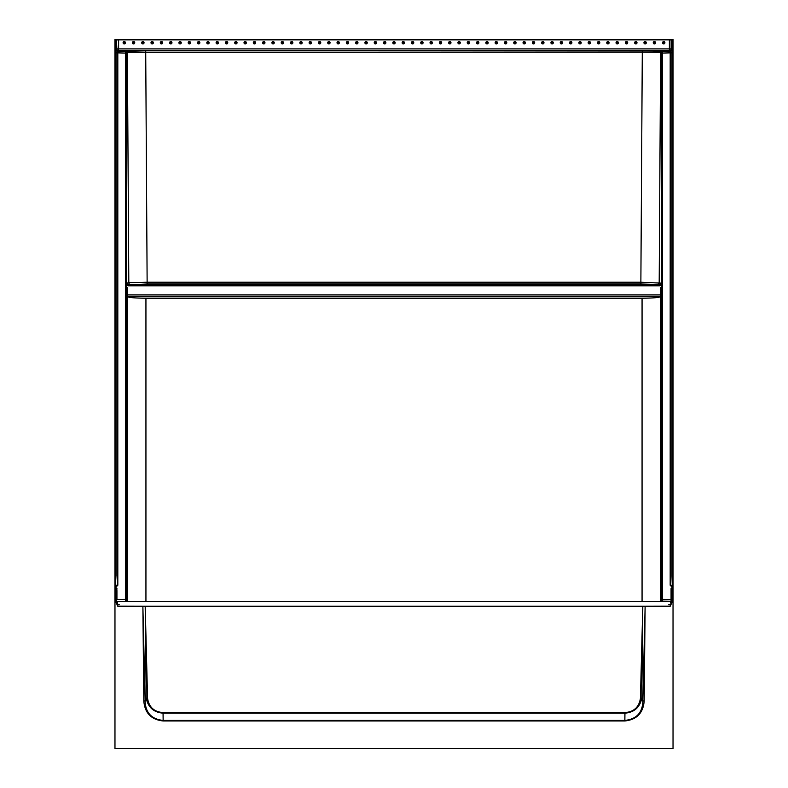 <?xml version="1.0" encoding="UTF-8"?>
<svg xmlns="http://www.w3.org/2000/svg" width="788" height="788" viewBox="0 0 788 788"><rect width="100%" height="100%" fill="white"/><g stroke="black" fill="none" stroke-linecap="round" stroke-linejoin="round"><path stroke-width="1.18" d="M671.209 588.153L671.169 589.562M671.149 590.271L671.061 593.512M116.939 593.512L116.851 590.271M116.831 589.562L116.791 588.153M114.969 272.382L115.048 267.733M127.065 287.462L125.863 286.31M660.935 287.462L662.137 286.31M126.976 601.608L126.976 287.443M661.024 601.608L661.024 287.443M127.065 294.929L660.935 294.929L660.167 296.899C657.783 297.706 651.834 298.15 642.309 298.209L145.691 298.209C136.166 298.15 130.217 297.706 127.833 296.899L127.065 294.929L127.065 287.265L125.853 286.064M116.427 50.314L116.457 49.526A1.743 1.743 -146.3 0 0 117.185 50.944M126.592 599.412L126.592 599.993A1.162 1.162 0 0 1 125.45 601.155L125.479 599.412L126.592 599.412L126.73 52.51L125.617 51.368L145.711 50.846L642.289 50.846L661.762 51.279L662.373 51.368L661.408 53.091L661.27 52.51M126.73 52.51L126.73 283.138L128.808 282.725L127.38 52.441L126.592 52.54L126.592 599.993M126.76 283.473L128.513 284.862L128.513 285.798L126.592 285.01M130.522 284.468A1.743 1.714 -101.2 0 1 128.808 282.725L147.129 282.232L147.129 283.985L128.513 284.862L659.487 284.862L659.487 285.798L661.408 285.01M145.711 50.846L147.129 282.232L640.871 282.232L640.871 283.985L657.478 284.468A1.743 1.714 -78.8 0 0 659.192 282.725L660.62 52.441L661.27 52.54L661.27 283.138L640.871 282.232L642.289 52.097L127.38 52.441A1.162 1.143 -98.4 0 0 126.238 51.279M116.457 49.526L116.87 48.905A1.743 1.743 -146.3 0 0 118.614 50.649L118.318 51.102M126.592 53.091L125.479 53.091L125.479 51.348L117.816 51.082L117.816 585.228L115.649 587.434L115.678 39.41L116.132 44.059L116.132 39.873L118.614 39.42L669.386 39.883L118.614 39.883L116.87 39.942L116.21 40.937L116.141 49.506M660.935 294.929L660.935 287.265L662.147 286.064M661.408 283.138L659.487 284.862L657.478 284.468M116.407 39.479L116.87 48.905L118.614 48.905L118.614 39.42L115.708 39.479M118.614 39.42L672.292 39.479M671.573 50.314L671.543 49.526A1.743 1.743 -33.7 0 1 670.815 50.944M642.289 50.846L642.289 52.097L660.62 52.441A1.162 1.143 -81.6 0 1 661.762 51.279M671.543 49.526L671.13 48.905A1.743 1.743 -33.7 0 1 669.386 50.649L669.682 51.102M673.031 43.793L673.031 573.625L672.322 573.615L672.322 39.41L673.031 39.4L673.031 44.049L673.031 39.4L671.13 39.942L671.13 48.905L669.386 48.905L669.386 50.649L118.614 50.649L118.614 48.905L669.386 48.905L669.386 39.883L671.13 39.942L671.79 40.937L671.859 49.506M116.132 44.049L116.132 42.867L116.132 44.049M115.678 585.691L114.969 585.711L114.969 573.625L115.678 573.615L114.969 573.625L114.969 39.4L114.969 44.049L116.132 44.059L116.132 573.615L115.678 581.061L114.969 581.061L114.969 585.711L114.969 581.761M115.718 587.73L115.777 590.182L114.969 590.182L114.969 585.711M116.851 589.611L116.939 588.528L115.403 587.917M116.939 599.698L116.939 590.537M116.939 601.372L125.45 601.608M115.649 587.434L114.969 587.454L115.422 587.917M116.732 589.651L116.851 590.192M117.776 53.407L117.776 52.244M123.617 51.289L121.776 51.22M126.592 52.51L125.479 51.348A1.162 1.162 0 0 1 126.592 52.51M116.939 599.57L125.479 599.412L125.479 53.091L116.132 52.826M117.816 51.082A1.743 1.743 0 0 1 116.132 49.339M114.969 39.4L115.678 39.41L114.969 39.4M671.869 574.206L671.869 573.625L671.869 574.206M671.869 509.097L671.869 507.915L671.869 509.097M671.869 499.799L671.869 498.617L671.869 499.799M671.869 490.5L671.869 489.318L671.869 490.5M671.869 481.192L671.869 482.374L671.869 481.192M671.869 471.894L671.869 470.712L671.869 471.894M671.869 462.595L671.869 461.413L671.869 462.595M671.869 453.297L671.869 452.115L671.869 453.297M671.869 443.989L671.869 445.171L671.869 443.989M671.869 434.69L671.869 433.508L671.869 434.69M671.869 425.392L671.869 424.21L671.869 425.392M671.869 416.094L671.869 414.912L671.869 416.094M671.869 406.785L671.869 407.967L671.869 406.785M671.869 397.487L671.869 396.305L671.869 397.487M671.869 44.049L671.869 42.867L671.869 44.049M666.53 51.21L670.184 51.082L670.184 585.228L672.351 587.434L671.869 573.625L673.031 573.625L673.031 585.711L671.869 573.615L671.869 39.873M672.322 585.691L673.031 585.711L673.031 581.761M114.969 590.182L114.969 748.6L673.031 748.6L673.031 585.711M672.351 587.434L673.031 587.454L672.597 587.917L671.061 588.528L671.061 599.57L662.521 599.412L662.521 51.348A1.162 1.162 0 0 0 661.408 52.51L662.521 51.348L670.184 51.082A1.743 1.743 0 0 0 671.869 49.339M671.061 601.372L671.061 599.57M671.061 599.698L671.061 601.303L662.55 601.155L671.061 601.303M662.55 601.155L662.521 599.412L661.408 599.412L661.408 599.993A1.162 1.162 0 0 0 662.55 601.155L662.55 601.608M661.408 599.993L661.408 53.091L671.869 52.826M670.224 53.407L670.224 52.244M671.327 602.465L671.701 587.947L671.327 602.396L670.302 606.179L671.908 602.396L671.327 602.396M116.673 602.574L116.634 600.702A0.926 0.926 0 0 0 117.56 601.608L117.599 602.879M116.358 590.182L115.777 590.182L116.092 602.396L117.698 606.179L116.673 602.396L116.299 587.947L116.654 601.786M671.908 602.396L672.282 587.73M670.401 602.879L671.366 600.702M670.342 604.652L670.302 606.179L642.801 606.258L640.437 698.276C639.078 707.112 633.907 711.879 624.943 712.588L163.057 712.588C154.093 711.879 148.922 707.112 147.563 698.276L145.199 606.258L117.698 606.179L117.56 601.608L670.44 601.608M145.13 700.985L142.874 606.258L143.81 700.985L145.13 700.985L146.213 698.306C148.193 707.437 153.808 712.391 163.057 713.17L163.146 720.429C151.503 719.178 145.494 712.697 145.13 700.985M143.81 700.985C144.795 713.032 151.237 719.69 163.146 720.971L624.854 720.971C636.763 719.69 643.205 713.032 644.19 700.985L645.126 606.258L642.87 700.985C642.525 712.687 636.517 719.168 624.854 720.429L624.943 713.17C634.192 712.391 639.807 707.437 641.787 698.306L642.801 606.258L145.199 606.258L146.213 698.306L147.563 698.276M640.437 698.276L641.787 698.306L642.87 700.985L644.19 700.985M116.092 602.396L116.673 602.396M145.938 298.209L145.938 601.608M642.062 298.209L642.062 601.608M127.617 601.608L127.617 296.79M660.383 601.608L660.383 296.79M660.649 296.662L127.351 296.662M659.487 285.798L128.513 285.798M640.871 283.985L147.129 283.985M664.905 42.739A1.182 1.182 0 0 1 663.732 43.921A1.182 1.182 0 0 1 662.55 42.739A1.182 1.182 0 0 1 663.732 41.567A1.182 1.182 0 0 1 664.905 42.739M655.606 42.739A1.182 1.182 0 0 1 654.424 43.921A1.182 1.182 0 0 1 653.252 42.739A1.182 1.182 0 0 1 654.424 41.567A1.182 1.182 0 0 1 655.606 42.739M646.308 42.739A1.182 1.182 0 0 1 645.126 43.921A1.182 1.182 0 0 1 643.944 42.739A1.182 1.182 0 0 1 645.126 41.567A1.182 1.182 0 0 1 646.308 42.739M637.009 42.739A1.182 1.182 0 0 1 635.827 43.921A1.182 1.182 0 0 1 634.645 42.739A1.182 1.182 0 0 1 635.827 41.567A1.182 1.182 0 0 1 637.009 42.739M627.701 42.739A1.182 1.182 0 0 1 626.529 43.921A1.182 1.182 0 0 1 625.347 42.739A1.182 1.182 0 0 1 626.529 41.567A1.182 1.182 0 0 1 627.701 42.739M618.403 42.739A1.182 1.182 0 0 1 617.221 43.921A1.182 1.182 0 0 1 616.039 42.739A1.182 1.182 0 0 1 617.221 41.567A1.182 1.182 0 0 1 618.403 42.739M609.104 42.739A1.182 1.182 0 0 1 607.922 43.921A1.182 1.182 0 0 1 606.74 42.739A1.182 1.182 0 0 1 607.922 41.567A1.182 1.182 0 0 1 609.104 42.739M599.806 42.739A1.182 1.182 0 0 1 598.624 43.921A1.182 1.182 0 0 1 597.442 42.739A1.182 1.182 0 0 1 598.624 41.567A1.182 1.182 0 0 1 599.806 42.739M590.498 42.739A1.182 1.182 0 0 1 589.325 43.921A1.182 1.182 0 0 1 588.144 42.739A1.182 1.182 0 0 1 589.325 41.567A1.182 1.182 0 0 1 590.498 42.739M581.199 42.739A1.182 1.182 0 0 1 580.017 43.921A1.182 1.182 0 0 1 578.835 42.739A1.182 1.182 0 0 1 580.017 41.567A1.182 1.182 0 0 1 581.199 42.739M571.901 42.739A1.182 1.182 0 0 1 570.719 43.921A1.182 1.182 0 0 1 569.537 42.739A1.182 1.182 0 0 1 570.719 41.567A1.182 1.182 0 0 1 571.901 42.739M562.602 42.739A1.182 1.182 0 0 1 561.42 43.921A1.182 1.182 0 0 1 560.238 42.739A1.182 1.182 0 0 1 561.42 41.567A1.182 1.182 0 0 1 562.602 42.739M553.294 42.739A1.182 1.182 0 0 1 552.112 43.921A1.182 1.182 0 0 1 550.94 42.739A1.182 1.182 0 0 1 552.112 41.567A1.182 1.182 0 0 1 553.294 42.739M543.996 42.739A1.182 1.182 0 0 1 542.814 43.921A1.182 1.182 0 0 1 541.632 42.739A1.182 1.182 0 0 1 542.814 41.567A1.182 1.182 0 0 1 543.996 42.739M534.697 42.739A1.182 1.182 0 0 1 533.515 43.921A1.182 1.182 0 0 1 532.333 42.739A1.182 1.182 0 0 1 533.515 41.567A1.182 1.182 0 0 1 534.697 42.739M525.389 42.739A1.182 1.182 0 0 1 524.217 43.921A1.182 1.182 0 0 1 523.035 42.739A1.182 1.182 0 0 1 524.217 41.567A1.182 1.182 0 0 1 525.389 42.739M516.091 42.739A1.182 1.182 0 0 1 514.909 43.921A1.182 1.182 0 0 1 513.737 42.739A1.182 1.182 0 0 1 514.909 41.567A1.182 1.182 0 0 1 516.091 42.739M506.792 42.739A1.182 1.182 0 0 1 505.61 43.921A1.182 1.182 0 0 1 504.428 42.739A1.182 1.182 0 0 1 505.61 41.567A1.182 1.182 0 0 1 506.792 42.739M497.494 42.739A1.182 1.182 0 0 1 496.312 43.921A1.182 1.182 0 0 1 495.13 42.739A1.182 1.182 0 0 1 496.312 41.567A1.182 1.182 0 0 1 497.494 42.739M488.186 42.739A1.182 1.182 0 0 1 487.014 43.921A1.182 1.182 0 0 1 485.832 42.739A1.182 1.182 0 0 1 487.014 41.567A1.182 1.182 0 0 1 488.186 42.739M478.887 42.739A1.182 1.182 0 0 1 477.705 43.921A1.182 1.182 0 0 1 476.533 42.739A1.182 1.182 0 0 1 477.705 41.567A1.182 1.182 0 0 1 478.887 42.739M469.589 42.739A1.182 1.182 0 0 1 468.407 43.921A1.182 1.182 0 0 1 467.225 42.739A1.182 1.182 0 0 1 468.407 41.567A1.182 1.182 0 0 1 469.589 42.739M460.291 42.739A1.182 1.182 0 0 1 459.108 43.921A1.182 1.182 0 0 1 457.926 42.739A1.182 1.182 0 0 1 459.108 41.567A1.182 1.182 0 0 1 460.291 42.739M450.982 42.739A1.182 1.182 0 0 1 449.81 43.921A1.182 1.182 0 0 1 448.628 42.739A1.182 1.182 0 0 1 449.81 41.567A1.182 1.182 0 0 1 450.982 42.739M441.684 42.739A1.182 1.182 0 0 1 440.502 43.921A1.182 1.182 0 0 1 439.32 42.739A1.182 1.182 0 0 1 440.502 41.567A1.182 1.182 0 0 1 441.684 42.739M376.575 42.739A1.182 1.182 0 0 1 375.393 43.921A1.182 1.182 0 0 1 374.221 42.739A1.182 1.182 0 0 1 375.393 41.567A1.182 1.182 0 0 1 376.575 42.739M367.277 42.739A1.182 1.182 0 0 1 366.095 43.921A1.182 1.182 0 0 1 364.913 42.739A1.182 1.182 0 0 1 366.095 41.567A1.182 1.182 0 0 1 367.277 42.739M357.979 42.739A1.182 1.182 0 0 1 356.797 43.921A1.182 1.182 0 0 1 355.615 42.739A1.182 1.182 0 0 1 356.797 41.567A1.182 1.182 0 0 1 357.979 42.739M348.68 42.739A1.182 1.182 0 0 1 347.498 43.921A1.182 1.182 0 0 1 346.316 42.739A1.182 1.182 0 0 1 347.498 41.567A1.182 1.182 0 0 1 348.68 42.739M339.372 42.739A1.182 1.182 0 0 1 338.19 43.921A1.182 1.182 0 0 1 337.018 42.739A1.182 1.182 0 0 1 338.19 41.567A1.182 1.182 0 0 1 339.372 42.739M330.074 42.739A1.182 1.182 0 0 1 328.891 43.921A1.182 1.182 0 0 1 327.709 42.739A1.182 1.182 0 0 1 328.891 41.567A1.182 1.182 0 0 1 330.074 42.739M320.775 42.739A1.182 1.182 0 0 1 319.593 43.921A1.182 1.182 0 0 1 318.411 42.739A1.182 1.182 0 0 1 319.593 41.567A1.182 1.182 0 0 1 320.775 42.739M311.467 42.739A1.182 1.182 0 0 1 310.295 43.921A1.182 1.182 0 0 1 309.113 42.739A1.182 1.182 0 0 1 310.295 41.567A1.182 1.182 0 0 1 311.467 42.739M302.168 42.739A1.182 1.182 0 0 1 300.986 43.921A1.182 1.182 0 0 1 299.814 42.739A1.182 1.182 0 0 1 300.986 41.567A1.182 1.182 0 0 1 302.168 42.739M292.87 42.739A1.182 1.182 0 0 1 291.688 43.921A1.182 1.182 0 0 1 290.506 42.739A1.182 1.182 0 0 1 291.688 41.567A1.182 1.182 0 0 1 292.87 42.739M283.572 42.739A1.182 1.182 0 0 1 282.39 43.921A1.182 1.182 0 0 1 281.208 42.739A1.182 1.182 0 0 1 282.39 41.567A1.182 1.182 0 0 1 283.572 42.739M274.263 42.739A1.182 1.182 0 0 1 273.091 43.921A1.182 1.182 0 0 1 271.909 42.739A1.182 1.182 0 0 1 273.091 41.567A1.182 1.182 0 0 1 274.263 42.739M264.965 42.739A1.182 1.182 0 0 1 263.783 43.921A1.182 1.182 0 0 1 262.611 42.739A1.182 1.182 0 0 1 263.783 41.567A1.182 1.182 0 0 1 264.965 42.739M255.667 42.739A1.182 1.182 0 0 1 254.485 43.921A1.182 1.182 0 0 1 253.303 42.739A1.182 1.182 0 0 1 254.485 41.567A1.182 1.182 0 0 1 255.667 42.739M246.368 42.739A1.182 1.182 0 0 1 245.186 43.921A1.182 1.182 0 0 1 244.004 42.739A1.182 1.182 0 0 1 245.186 41.567A1.182 1.182 0 0 1 246.368 42.739M237.06 42.739A1.182 1.182 0 0 1 235.888 43.921A1.182 1.182 0 0 1 234.706 42.739A1.182 1.182 0 0 1 235.888 41.567A1.182 1.182 0 0 1 237.06 42.739M432.385 42.739A1.182 1.182 0 0 1 431.203 43.921A1.182 1.182 0 0 1 430.021 42.739A1.182 1.182 0 0 1 431.203 41.567A1.182 1.182 0 0 1 432.385 42.739M423.087 42.739A1.182 1.182 0 0 1 421.905 43.921A1.182 1.182 0 0 1 420.723 42.739A1.182 1.182 0 0 1 421.905 41.567A1.182 1.182 0 0 1 423.087 42.739M413.779 42.739A1.182 1.182 0 0 1 412.607 43.921A1.182 1.182 0 0 1 411.425 42.739A1.182 1.182 0 0 1 412.607 41.567A1.182 1.182 0 0 1 413.779 42.739M404.48 42.739A1.182 1.182 0 0 1 403.298 43.921A1.182 1.182 0 0 1 402.116 42.739A1.182 1.182 0 0 1 403.298 41.567A1.182 1.182 0 0 1 404.48 42.739M125.45 42.739A1.182 1.182 0 0 1 124.268 43.921A1.182 1.182 0 0 1 123.095 42.739A1.182 1.182 0 0 1 124.268 41.567A1.182 1.182 0 0 1 125.45 42.739M134.748 42.739A1.182 1.182 0 0 1 133.576 43.921A1.182 1.182 0 0 1 132.394 42.739A1.182 1.182 0 0 1 133.576 41.567A1.182 1.182 0 0 1 134.748 42.739M144.056 42.739A1.182 1.182 0 0 1 142.874 43.921A1.182 1.182 0 0 1 141.692 42.739A1.182 1.182 0 0 1 142.874 41.567A1.182 1.182 0 0 1 144.056 42.739M153.355 42.739A1.182 1.182 0 0 1 152.173 43.921A1.182 1.182 0 0 1 150.991 42.739A1.182 1.182 0 0 1 152.173 41.567A1.182 1.182 0 0 1 153.355 42.739M162.653 42.739A1.182 1.182 0 0 1 161.471 43.921A1.182 1.182 0 0 1 160.299 42.739A1.182 1.182 0 0 1 161.471 41.567A1.182 1.182 0 0 1 162.653 42.739M171.961 42.739A1.182 1.182 0 0 1 170.779 43.921A1.182 1.182 0 0 1 169.597 42.739A1.182 1.182 0 0 1 170.779 41.567A1.182 1.182 0 0 1 171.961 42.739M181.26 42.739A1.182 1.182 0 0 1 180.078 43.921A1.182 1.182 0 0 1 178.896 42.739A1.182 1.182 0 0 1 180.078 41.567A1.182 1.182 0 0 1 181.26 42.739M190.558 42.739A1.182 1.182 0 0 1 189.376 43.921A1.182 1.182 0 0 1 188.194 42.739A1.182 1.182 0 0 1 189.376 41.567A1.182 1.182 0 0 1 190.558 42.739M199.857 42.739A1.182 1.182 0 0 1 198.674 43.921A1.182 1.182 0 0 1 197.502 42.739A1.182 1.182 0 0 1 198.674 41.567A1.182 1.182 0 0 1 199.857 42.739M209.165 42.739A1.182 1.182 0 0 1 207.983 43.921A1.182 1.182 0 0 1 206.801 42.739A1.182 1.182 0 0 1 207.983 41.567A1.182 1.182 0 0 1 209.165 42.739M218.463 42.739A1.182 1.182 0 0 1 217.281 43.921A1.182 1.182 0 0 1 216.099 42.739A1.182 1.182 0 0 1 217.281 41.567A1.182 1.182 0 0 1 218.463 42.739M227.762 42.739A1.182 1.182 0 0 1 226.58 43.921A1.182 1.182 0 0 1 225.398 42.739A1.182 1.182 0 0 1 226.58 41.567A1.182 1.182 0 0 1 227.762 42.739M385.884 42.739A1.182 1.182 0 0 1 384.702 43.921A1.182 1.182 0 0 1 383.52 42.739A1.182 1.182 0 0 1 384.702 41.567A1.182 1.182 0 0 1 385.884 42.739M395.182 42.739A1.182 1.182 0 0 1 394 43.921A1.182 1.182 0 0 1 392.818 42.739A1.182 1.182 0 0 1 394 41.567A1.182 1.182 0 0 1 395.182 42.739M664.382 42.739A0.65 0.65 0 0 0 663.732 42.089A0.65 0.65 0 0 0 663.072 42.739A0.65 0.65 0 0 0 663.732 43.399A0.65 0.65 0 0 0 664.382 42.739M655.084 42.739A0.65 0.65 0 0 0 654.424 42.089A0.65 0.65 0 0 0 653.774 42.739A0.65 0.65 0 0 0 654.424 43.399A0.65 0.65 0 0 0 655.084 42.739M645.776 42.739A0.65 0.65 0 0 0 645.126 42.089A0.65 0.65 0 0 0 644.476 42.739A0.65 0.65 0 0 0 645.126 43.399A0.65 0.65 0 0 0 645.776 42.739M636.477 42.739A0.65 0.65 0 0 0 635.827 42.089A0.65 0.65 0 0 0 635.167 42.739A0.65 0.65 0 0 0 635.827 43.399A0.65 0.65 0 0 0 636.477 42.739M627.179 42.739A0.65 0.65 0 0 0 626.529 42.089A0.65 0.65 0 0 0 625.869 42.739A0.65 0.65 0 0 0 626.529 43.399A0.65 0.65 0 0 0 627.179 42.739M617.881 42.739A0.65 0.65 0 0 0 617.221 42.089A0.65 0.65 0 0 0 616.571 42.739A0.65 0.65 0 0 0 617.221 43.399A0.65 0.65 0 0 0 617.881 42.739M608.572 42.739A0.65 0.65 0 0 0 607.922 42.089A0.65 0.65 0 0 0 607.272 42.739A0.65 0.65 0 0 0 607.922 43.399A0.65 0.65 0 0 0 608.572 42.739M599.274 42.739A0.65 0.65 0 0 0 598.624 42.089A0.65 0.65 0 0 0 597.964 42.739A0.65 0.65 0 0 0 598.624 43.399A0.65 0.65 0 0 0 599.274 42.739M589.976 42.739A0.65 0.65 0 0 0 589.325 42.089A0.65 0.65 0 0 0 588.666 42.739A0.65 0.65 0 0 0 589.325 43.399A0.65 0.65 0 0 0 589.976 42.739M580.677 42.739A0.65 0.65 0 0 0 580.017 42.089A0.65 0.65 0 0 0 579.367 42.739A0.65 0.65 0 0 0 580.017 43.399A0.65 0.65 0 0 0 580.677 42.739M571.369 42.739A0.65 0.65 0 0 0 570.719 42.089A0.65 0.65 0 0 0 570.069 42.739A0.65 0.65 0 0 0 570.719 43.399A0.65 0.65 0 0 0 571.369 42.739M562.071 42.739A0.65 0.65 0 0 0 561.42 42.089A0.65 0.65 0 0 0 560.76 42.739A0.65 0.65 0 0 0 561.42 43.399A0.65 0.65 0 0 0 562.071 42.739M552.772 42.739A0.65 0.65 0 0 0 552.112 42.089A0.65 0.65 0 0 0 551.462 42.739A0.65 0.65 0 0 0 552.112 43.399A0.65 0.65 0 0 0 552.772 42.739M543.474 42.739A0.65 0.65 0 0 0 542.814 42.089A0.65 0.65 0 0 0 542.164 42.739A0.65 0.65 0 0 0 542.814 43.399A0.65 0.65 0 0 0 543.474 42.739M534.165 42.739A0.65 0.65 0 0 0 533.515 42.089A0.65 0.65 0 0 0 532.865 42.739A0.65 0.65 0 0 0 533.515 43.399A0.65 0.65 0 0 0 534.165 42.739M524.867 42.739A0.65 0.65 0 0 0 524.217 42.089A0.65 0.65 0 0 0 523.557 42.739A0.65 0.65 0 0 0 524.217 43.399A0.65 0.65 0 0 0 524.867 42.739M515.569 42.739A0.65 0.65 0 0 0 514.909 42.089A0.65 0.65 0 0 0 514.259 42.739A0.65 0.65 0 0 0 514.909 43.399A0.65 0.65 0 0 0 515.569 42.739M506.27 42.739A0.65 0.65 0 0 0 505.61 42.089A0.65 0.65 0 0 0 504.96 42.739A0.65 0.65 0 0 0 505.61 43.399A0.65 0.65 0 0 0 506.27 42.739M496.962 42.739A0.65 0.65 0 0 0 496.312 42.089A0.65 0.65 0 0 0 495.652 42.739A0.65 0.65 0 0 0 496.312 43.399A0.65 0.65 0 0 0 496.962 42.739M487.664 42.739A0.65 0.65 0 0 0 487.014 42.089A0.65 0.65 0 0 0 486.354 42.739A0.65 0.65 0 0 0 487.014 43.399A0.65 0.65 0 0 0 487.664 42.739M478.365 42.739A0.65 0.65 0 0 0 477.705 42.089A0.65 0.65 0 0 0 477.055 42.739A0.65 0.65 0 0 0 477.705 43.399A0.65 0.65 0 0 0 478.365 42.739M469.057 42.739A0.65 0.65 0 0 0 468.407 42.089A0.65 0.65 0 0 0 467.757 42.739A0.65 0.65 0 0 0 468.407 43.399A0.65 0.65 0 0 0 469.057 42.739M459.759 42.739A0.65 0.65 0 0 0 459.108 42.089A0.65 0.65 0 0 0 458.449 42.739A0.65 0.65 0 0 0 459.108 43.399A0.65 0.65 0 0 0 459.759 42.739M450.46 42.739A0.65 0.65 0 0 0 449.81 42.089A0.65 0.65 0 0 0 449.15 42.739A0.65 0.65 0 0 0 449.81 43.399A0.65 0.65 0 0 0 450.46 42.739M441.162 42.739A0.65 0.65 0 0 0 440.502 42.089A0.65 0.65 0 0 0 439.852 42.739A0.65 0.65 0 0 0 440.502 43.399A0.65 0.65 0 0 0 441.162 42.739M376.053 42.739A0.65 0.65 0 0 0 375.393 42.089A0.65 0.65 0 0 0 374.743 42.739A0.65 0.65 0 0 0 375.393 43.399A0.65 0.65 0 0 0 376.053 42.739M366.755 42.739A0.65 0.65 0 0 0 366.095 42.089A0.65 0.65 0 0 0 365.445 42.739A0.65 0.65 0 0 0 366.095 43.399A0.65 0.65 0 0 0 366.755 42.739M357.447 42.739A0.65 0.65 0 0 0 356.797 42.089A0.65 0.65 0 0 0 356.146 42.739A0.65 0.65 0 0 0 356.797 43.399A0.65 0.65 0 0 0 357.447 42.739M348.148 42.739A0.65 0.65 0 0 0 347.498 42.089A0.65 0.65 0 0 0 346.838 42.739A0.65 0.65 0 0 0 347.498 43.399A0.65 0.65 0 0 0 348.148 42.739M338.85 42.739A0.65 0.65 0 0 0 338.19 42.089A0.65 0.65 0 0 0 337.54 42.739A0.65 0.65 0 0 0 338.19 43.399A0.65 0.65 0 0 0 338.85 42.739M329.551 42.739A0.65 0.65 0 0 0 328.891 42.089A0.65 0.65 0 0 0 328.241 42.739A0.65 0.65 0 0 0 328.891 43.399A0.65 0.65 0 0 0 329.551 42.739M320.243 42.739A0.65 0.65 0 0 0 319.593 42.089A0.65 0.65 0 0 0 318.943 42.739A0.65 0.65 0 0 0 319.593 43.399A0.65 0.65 0 0 0 320.243 42.739M310.945 42.739A0.65 0.65 0 0 0 310.295 42.089A0.65 0.65 0 0 0 309.635 42.739A0.65 0.65 0 0 0 310.295 43.399A0.65 0.65 0 0 0 310.945 42.739M301.646 42.739A0.65 0.65 0 0 0 300.986 42.089A0.65 0.65 0 0 0 300.336 42.739A0.65 0.65 0 0 0 300.986 43.399A0.65 0.65 0 0 0 301.646 42.739M292.348 42.739A0.65 0.65 0 0 0 291.688 42.089A0.65 0.65 0 0 0 291.038 42.739A0.65 0.65 0 0 0 291.688 43.399A0.65 0.65 0 0 0 292.348 42.739M283.04 42.739A0.65 0.65 0 0 0 282.39 42.089A0.65 0.65 0 0 0 281.73 42.739A0.65 0.65 0 0 0 282.39 43.399A0.65 0.65 0 0 0 283.04 42.739M273.741 42.739A0.65 0.65 0 0 0 273.091 42.089A0.65 0.65 0 0 0 272.431 42.739A0.65 0.65 0 0 0 273.091 43.399A0.65 0.65 0 0 0 273.741 42.739M264.443 42.739A0.65 0.65 0 0 0 263.783 42.089A0.65 0.65 0 0 0 263.133 42.739A0.65 0.65 0 0 0 263.783 43.399A0.65 0.65 0 0 0 264.443 42.739M255.135 42.739A0.65 0.65 0 0 0 254.485 42.089A0.65 0.65 0 0 0 253.834 42.739A0.65 0.65 0 0 0 254.485 43.399A0.65 0.65 0 0 0 255.135 42.739M245.836 42.739A0.65 0.65 0 0 0 245.186 42.089A0.65 0.65 0 0 0 244.526 42.739A0.65 0.65 0 0 0 245.186 43.399A0.65 0.65 0 0 0 245.836 42.739M236.538 42.739A0.65 0.65 0 0 0 235.888 42.089A0.65 0.65 0 0 0 235.228 42.739A0.65 0.65 0 0 0 235.888 43.399A0.65 0.65 0 0 0 236.538 42.739M431.854 42.739A0.65 0.65 0 0 0 431.203 42.089A0.65 0.65 0 0 0 430.553 42.739A0.65 0.65 0 0 0 431.203 43.399A0.65 0.65 0 0 0 431.854 42.739M422.555 42.739A0.65 0.65 0 0 0 421.905 42.089A0.65 0.65 0 0 0 421.245 42.739A0.65 0.65 0 0 0 421.905 43.399A0.65 0.65 0 0 0 422.555 42.739M413.257 42.739A0.65 0.65 0 0 0 412.607 42.089A0.65 0.65 0 0 0 411.947 42.739A0.65 0.65 0 0 0 412.607 43.399A0.65 0.65 0 0 0 413.257 42.739M403.958 42.739A0.65 0.65 0 0 0 403.298 42.089A0.65 0.65 0 0 0 402.648 42.739A0.65 0.65 0 0 0 403.298 43.399A0.65 0.65 0 0 0 403.958 42.739M124.928 42.739A0.65 0.65 0 0 0 124.268 42.089A0.65 0.65 0 0 0 123.617 42.739A0.65 0.65 0 0 0 124.268 43.399A0.65 0.65 0 0 0 124.928 42.739M134.226 42.739A0.65 0.65 0 0 0 133.576 42.089A0.65 0.65 0 0 0 132.916 42.739A0.65 0.65 0 0 0 133.576 43.399A0.65 0.65 0 0 0 134.226 42.739M143.524 42.739A0.65 0.65 0 0 0 142.874 42.089A0.65 0.65 0 0 0 142.224 42.739A0.65 0.65 0 0 0 142.874 43.399A0.65 0.65 0 0 0 143.524 42.739M152.833 42.739A0.65 0.65 0 0 0 152.173 42.089A0.65 0.65 0 0 0 151.523 42.739A0.65 0.65 0 0 0 152.173 43.399A0.65 0.65 0 0 0 152.833 42.739M162.131 42.739A0.65 0.65 0 0 0 161.471 42.089A0.65 0.65 0 0 0 160.821 42.739A0.65 0.65 0 0 0 161.471 43.399A0.65 0.65 0 0 0 162.131 42.739M171.429 42.739A0.65 0.65 0 0 0 170.779 42.089A0.65 0.65 0 0 0 170.119 42.739A0.65 0.65 0 0 0 170.779 43.399A0.65 0.65 0 0 0 171.429 42.739M180.728 42.739A0.65 0.65 0 0 0 180.078 42.089A0.65 0.65 0 0 0 179.428 42.739A0.65 0.65 0 0 0 180.078 43.399A0.65 0.65 0 0 0 180.728 42.739M190.036 42.739A0.65 0.65 0 0 0 189.376 42.089A0.65 0.65 0 0 0 188.726 42.739A0.65 0.65 0 0 0 189.376 43.399A0.65 0.65 0 0 0 190.036 42.739M199.334 42.739A0.65 0.65 0 0 0 198.674 42.089A0.65 0.65 0 0 0 198.024 42.739A0.65 0.65 0 0 0 198.674 43.399A0.65 0.65 0 0 0 199.334 42.739M208.633 42.739A0.65 0.65 0 0 0 207.983 42.089A0.65 0.65 0 0 0 207.323 42.739A0.65 0.65 0 0 0 207.983 43.399A0.65 0.65 0 0 0 208.633 42.739M217.931 42.739A0.65 0.65 0 0 0 217.281 42.089A0.65 0.65 0 0 0 216.631 42.739A0.65 0.65 0 0 0 217.281 43.399A0.65 0.65 0 0 0 217.931 42.739M227.239 42.739A0.65 0.65 0 0 0 226.58 42.089A0.65 0.65 0 0 0 225.929 42.739A0.65 0.65 0 0 0 226.58 43.399A0.65 0.65 0 0 0 227.239 42.739M385.352 42.739A0.65 0.65 0 0 0 384.702 42.089A0.65 0.65 0 0 0 384.042 42.739A0.65 0.65 0 0 0 384.702 43.399A0.65 0.65 0 0 0 385.352 42.739M394.65 42.739A0.65 0.65 0 0 0 394 42.089A0.65 0.65 0 0 0 393.35 42.739A0.65 0.65 0 0 0 394 43.399A0.65 0.65 0 0 0 394.65 42.739M671.593 39.479L669.386 39.42M393.468 42.739A0.532 0.532 0 0 1 394 42.207A0.532 0.532 0 0 1 394.532 42.739A0.532 0.532 0 0 1 394 43.271A0.532 0.532 0 0 1 393.468 42.739M385.233 42.739A0.532 0.532 0 0 1 384.702 43.271A0.532 0.532 0 0 1 384.17 42.739A0.532 0.532 0 0 1 384.702 42.207A0.532 0.532 0 0 1 385.233 42.739M227.111 42.739A0.532 0.532 0 0 1 226.58 43.271A0.532 0.532 0 0 1 226.048 42.739A0.532 0.532 0 0 1 226.58 42.207A0.532 0.532 0 0 1 227.111 42.739M217.813 42.739A0.532 0.532 0 0 1 217.281 43.271A0.532 0.532 0 0 1 216.749 42.739A0.532 0.532 0 0 1 217.281 42.207A0.532 0.532 0 0 1 217.813 42.739M208.515 42.739A0.532 0.532 0 0 1 207.983 43.271A0.532 0.532 0 0 1 207.451 42.739A0.532 0.532 0 0 1 207.983 42.207A0.532 0.532 0 0 1 208.515 42.739M199.206 42.739A0.532 0.532 0 0 1 198.674 43.271A0.532 0.532 0 0 1 198.143 42.739A0.532 0.532 0 0 1 198.674 42.207A0.532 0.532 0 0 1 199.206 42.739M189.908 42.739A0.532 0.532 0 0 1 189.376 43.271A0.532 0.532 0 0 1 188.844 42.739A0.532 0.532 0 0 1 189.376 42.207A0.532 0.532 0 0 1 189.908 42.739M180.61 42.739A0.532 0.532 0 0 1 180.078 43.271A0.532 0.532 0 0 1 179.546 42.739A0.532 0.532 0 0 1 180.078 42.207A0.532 0.532 0 0 1 180.61 42.739M171.311 42.739A0.532 0.532 0 0 1 170.779 43.271A0.532 0.532 0 0 1 170.247 42.739A0.532 0.532 0 0 1 170.779 42.207A0.532 0.532 0 0 1 171.311 42.739M162.003 42.739A0.532 0.532 0 0 1 161.471 43.271A0.532 0.532 0 0 1 160.939 42.739A0.532 0.532 0 0 1 161.471 42.207A0.532 0.532 0 0 1 162.003 42.739M152.705 42.739A0.532 0.532 0 0 1 152.173 43.271A0.532 0.532 0 0 1 151.641 42.739A0.532 0.532 0 0 1 152.173 42.207A0.532 0.532 0 0 1 152.705 42.739M143.406 42.739A0.532 0.532 0 0 1 142.874 43.271A0.532 0.532 0 0 1 142.342 42.739A0.532 0.532 0 0 1 142.874 42.207A0.532 0.532 0 0 1 143.406 42.739M134.108 42.739A0.532 0.532 0 0 1 133.576 43.271A0.532 0.532 0 0 1 133.044 42.739A0.532 0.532 0 0 1 133.576 42.207A0.532 0.532 0 0 1 134.108 42.739M124.799 42.739A0.532 0.532 0 0 1 124.268 43.271A0.532 0.532 0 0 1 123.736 42.739A0.532 0.532 0 0 1 124.268 42.207A0.532 0.532 0 0 1 124.799 42.739M403.83 42.739A0.532 0.532 0 0 1 403.298 43.271A0.532 0.532 0 0 1 402.766 42.739A0.532 0.532 0 0 1 403.298 42.207A0.532 0.532 0 0 1 403.83 42.739M413.139 42.739A0.532 0.532 0 0 1 412.607 43.271A0.532 0.532 0 0 1 412.075 42.739A0.532 0.532 0 0 1 412.607 42.207A0.532 0.532 0 0 1 413.139 42.739M422.437 42.739A0.532 0.532 0 0 1 421.905 43.271A0.532 0.532 0 0 1 421.373 42.739A0.532 0.532 0 0 1 421.905 42.207A0.532 0.532 0 0 1 422.437 42.739M431.735 42.739A0.532 0.532 0 0 1 431.203 43.271A0.532 0.532 0 0 1 430.672 42.739A0.532 0.532 0 0 1 431.203 42.207A0.532 0.532 0 0 1 431.735 42.739M236.42 42.739A0.532 0.532 0 0 1 235.888 43.271A0.532 0.532 0 0 1 235.356 42.739A0.532 0.532 0 0 1 235.888 42.207A0.532 0.532 0 0 1 236.42 42.739M245.718 42.739A0.532 0.532 0 0 1 245.186 43.271A0.532 0.532 0 0 1 244.654 42.739A0.532 0.532 0 0 1 245.186 42.207A0.532 0.532 0 0 1 245.718 42.739M255.016 42.739A0.532 0.532 0 0 1 254.485 43.271A0.532 0.532 0 0 1 253.953 42.739A0.532 0.532 0 0 1 254.485 42.207A0.532 0.532 0 0 1 255.016 42.739M264.315 42.739A0.532 0.532 0 0 1 263.783 43.271A0.532 0.532 0 0 1 263.251 42.739A0.532 0.532 0 0 1 263.783 42.207A0.532 0.532 0 0 1 264.315 42.739M273.623 42.739A0.532 0.532 0 0 1 273.091 43.271A0.532 0.532 0 0 1 272.559 42.739A0.532 0.532 0 0 1 273.091 42.207A0.532 0.532 0 0 1 273.623 42.739M282.922 42.739A0.532 0.532 0 0 1 282.39 43.271A0.532 0.532 0 0 1 281.858 42.739A0.532 0.532 0 0 1 282.39 42.207A0.532 0.532 0 0 1 282.922 42.739M292.22 42.739A0.532 0.532 0 0 1 291.688 43.271A0.532 0.532 0 0 1 291.156 42.739A0.532 0.532 0 0 1 291.688 42.207A0.532 0.532 0 0 1 292.22 42.739M301.518 42.739A0.532 0.532 0 0 1 300.986 43.271A0.532 0.532 0 0 1 300.455 42.739A0.532 0.532 0 0 1 300.986 42.207A0.532 0.532 0 0 1 301.518 42.739M310.827 42.739A0.532 0.532 0 0 1 310.295 43.271A0.532 0.532 0 0 1 309.763 42.739A0.532 0.532 0 0 1 310.295 42.207A0.532 0.532 0 0 1 310.827 42.739M320.125 42.739A0.532 0.532 0 0 1 319.593 43.271A0.532 0.532 0 0 1 319.061 42.739A0.532 0.532 0 0 1 319.593 42.207A0.532 0.532 0 0 1 320.125 42.739M329.423 42.739A0.532 0.532 0 0 1 328.891 43.271A0.532 0.532 0 0 1 328.36 42.739A0.532 0.532 0 0 1 328.891 42.207A0.532 0.532 0 0 1 329.423 42.739M338.722 42.739A0.532 0.532 0 0 1 338.19 43.271A0.532 0.532 0 0 1 337.658 42.739A0.532 0.532 0 0 1 338.19 42.207A0.532 0.532 0 0 1 338.722 42.739M348.03 42.739A0.532 0.532 0 0 1 347.498 43.271A0.532 0.532 0 0 1 346.966 42.739A0.532 0.532 0 0 1 347.498 42.207A0.532 0.532 0 0 1 348.03 42.739M357.328 42.739A0.532 0.532 0 0 1 356.797 43.271A0.532 0.532 0 0 1 356.265 42.739A0.532 0.532 0 0 1 356.797 42.207A0.532 0.532 0 0 1 357.328 42.739M366.627 42.739A0.532 0.532 0 0 1 366.095 43.271A0.532 0.532 0 0 1 365.563 42.739A0.532 0.532 0 0 1 366.095 42.207A0.532 0.532 0 0 1 366.627 42.739M375.925 42.739A0.532 0.532 0 0 1 375.393 43.271A0.532 0.532 0 0 1 374.861 42.739A0.532 0.532 0 0 1 375.393 42.207A0.532 0.532 0 0 1 375.925 42.739M441.034 42.739A0.532 0.532 0 0 1 440.502 43.271A0.532 0.532 0 0 1 439.97 42.739A0.532 0.532 0 0 1 440.502 42.207A0.532 0.532 0 0 1 441.034 42.739M450.342 42.739A0.532 0.532 0 0 1 449.81 43.271A0.532 0.532 0 0 1 449.278 42.739A0.532 0.532 0 0 1 449.81 42.207A0.532 0.532 0 0 1 450.342 42.739M459.64 42.739A0.532 0.532 0 0 1 459.108 43.271A0.532 0.532 0 0 1 458.577 42.739A0.532 0.532 0 0 1 459.108 42.207A0.532 0.532 0 0 1 459.64 42.739M468.939 42.739A0.532 0.532 0 0 1 468.407 43.271A0.532 0.532 0 0 1 467.875 42.739A0.532 0.532 0 0 1 468.407 42.207A0.532 0.532 0 0 1 468.939 42.739M478.237 42.739A0.532 0.532 0 0 1 477.705 43.271A0.532 0.532 0 0 1 477.173 42.739A0.532 0.532 0 0 1 477.705 42.207A0.532 0.532 0 0 1 478.237 42.739M487.545 42.739A0.532 0.532 0 0 1 487.014 43.271A0.532 0.532 0 0 1 486.482 42.739A0.532 0.532 0 0 1 487.014 42.207A0.532 0.532 0 0 1 487.545 42.739M496.844 42.739A0.532 0.532 0 0 1 496.312 43.271A0.532 0.532 0 0 1 495.78 42.739A0.532 0.532 0 0 1 496.312 42.207A0.532 0.532 0 0 1 496.844 42.739M506.142 42.739A0.532 0.532 0 0 1 505.61 43.271A0.532 0.532 0 0 1 505.078 42.739A0.532 0.532 0 0 1 505.61 42.207A0.532 0.532 0 0 1 506.142 42.739M515.441 42.739A0.532 0.532 0 0 1 514.909 43.271A0.532 0.532 0 0 1 514.377 42.739A0.532 0.532 0 0 1 514.909 42.207A0.532 0.532 0 0 1 515.441 42.739M524.749 42.739A0.532 0.532 0 0 1 524.217 43.271A0.532 0.532 0 0 1 523.685 42.739A0.532 0.532 0 0 1 524.217 42.207A0.532 0.532 0 0 1 524.749 42.739M534.047 42.739A0.532 0.532 0 0 1 533.515 43.271A0.532 0.532 0 0 1 532.984 42.739A0.532 0.532 0 0 1 533.515 42.207A0.532 0.532 0 0 1 534.047 42.739M543.346 42.739A0.532 0.532 0 0 1 542.814 43.271A0.532 0.532 0 0 1 542.282 42.739A0.532 0.532 0 0 1 542.814 42.207A0.532 0.532 0 0 1 543.346 42.739M552.644 42.739A0.532 0.532 0 0 1 552.112 43.271A0.532 0.532 0 0 1 551.58 42.739A0.532 0.532 0 0 1 552.112 42.207A0.532 0.532 0 0 1 552.644 42.739M561.952 42.739A0.532 0.532 0 0 1 561.42 43.271A0.532 0.532 0 0 1 560.889 42.739A0.532 0.532 0 0 1 561.42 42.207A0.532 0.532 0 0 1 561.952 42.739M571.251 42.739A0.532 0.532 0 0 1 570.719 43.271A0.532 0.532 0 0 1 570.187 42.739A0.532 0.532 0 0 1 570.719 42.207A0.532 0.532 0 0 1 571.251 42.739M580.549 42.739A0.532 0.532 0 0 1 580.017 43.271A0.532 0.532 0 0 1 579.485 42.739A0.532 0.532 0 0 1 580.017 42.207A0.532 0.532 0 0 1 580.549 42.739M589.857 42.739A0.532 0.532 0 0 1 589.325 43.271A0.532 0.532 0 0 1 588.794 42.739A0.532 0.532 0 0 1 589.325 42.207A0.532 0.532 0 0 1 589.857 42.739M599.156 42.739A0.532 0.532 0 0 1 598.624 43.271A0.532 0.532 0 0 1 598.092 42.739A0.532 0.532 0 0 1 598.624 42.207A0.532 0.532 0 0 1 599.156 42.739M608.454 42.739A0.532 0.532 0 0 1 607.922 43.271A0.532 0.532 0 0 1 607.39 42.739A0.532 0.532 0 0 1 607.922 42.207A0.532 0.532 0 0 1 608.454 42.739M617.753 42.739A0.532 0.532 0 0 1 617.221 43.271A0.532 0.532 0 0 1 616.689 42.739A0.532 0.532 0 0 1 617.221 42.207A0.532 0.532 0 0 1 617.753 42.739M627.061 42.739A0.532 0.532 0 0 1 626.529 43.271A0.532 0.532 0 0 1 625.997 42.739A0.532 0.532 0 0 1 626.529 42.207A0.532 0.532 0 0 1 627.061 42.739M636.359 42.739A0.532 0.532 0 0 1 635.827 43.271A0.532 0.532 0 0 1 635.295 42.739A0.532 0.532 0 0 1 635.827 42.207A0.532 0.532 0 0 1 636.359 42.739M645.658 42.739A0.532 0.532 0 0 1 645.126 43.271A0.532 0.532 0 0 1 644.594 42.739A0.532 0.532 0 0 1 645.126 42.207A0.532 0.532 0 0 1 645.658 42.739M654.956 42.739A0.532 0.532 0 0 1 654.424 43.271A0.532 0.532 0 0 1 653.892 42.739A0.532 0.532 0 0 1 654.424 42.207A0.532 0.532 0 0 1 654.956 42.739M664.264 42.739A0.532 0.532 0 0 1 663.732 43.271A0.532 0.532 0 0 1 663.2 42.739A0.532 0.532 0 0 1 663.732 42.207A0.532 0.532 0 0 1 664.264 42.739M117.816 585.228L116.132 585.228M673.031 44.049L671.869 44.059M670.184 585.228L671.869 585.228M673.031 590.182L671.642 590.182M117.707 604.652L119.215 604.652M668.785 604.652L670.293 604.652M163.057 712.588L163.057 713.17L624.943 713.17L624.943 712.588M624.854 720.971L624.854 720.429L163.146 720.429L163.146 720.971M115.915 573.556L116.132 573.024M115.915 564.247L116.132 563.725M115.915 554.949L116.132 554.427M115.915 545.651L116.132 545.119M115.915 536.352L116.132 535.82M115.915 527.044L116.132 526.522M115.915 517.746L116.132 517.224M115.915 508.447L116.132 507.915M115.915 499.149L116.132 498.617M115.915 489.841L116.132 489.318M115.915 480.542L116.132 480.02M115.915 471.244L116.132 470.712M115.915 461.945L116.132 461.413M115.915 452.637L116.132 452.115M115.915 443.339L116.132 442.817M115.915 434.04L116.132 433.508M115.915 424.732L116.132 424.21M115.915 415.434L116.132 414.912M115.915 406.135L116.132 405.613M115.915 396.837L116.132 396.305M115.915 387.529L116.132 387.006M115.915 378.23L116.132 377.708M115.915 368.932L116.132 368.4M115.915 43.399L116.132 42.867M115.915 44.709L116.132 45.231L115.915 44.709M115.915 370.242L116.132 370.764M115.915 379.54L116.132 380.062M115.915 388.839L116.132 389.37M115.915 398.137L116.132 398.669M115.915 407.445L116.132 407.967M115.915 416.744L116.132 417.266M115.915 426.042L116.132 426.574M115.915 435.35L116.132 435.872M115.915 444.649L116.132 445.171M115.915 453.947L116.132 454.469M115.915 463.245L116.132 463.777M115.915 472.554L116.132 473.076M115.915 481.852L116.132 482.374M115.915 491.151L116.132 491.682M115.915 500.449L116.132 500.981M115.915 509.757L116.132 510.279M115.915 519.056L116.132 519.578M115.915 528.354L116.132 528.886M115.915 537.652L116.132 538.184M115.915 546.961L116.132 547.483M115.915 556.259L116.132 556.781M115.915 565.557L116.132 566.089M115.915 574.856L116.132 575.388M672.085 573.556L671.869 573.024M672.085 574.856L671.869 575.388M672.085 565.557L671.869 566.089M672.085 556.259L671.869 556.781M672.085 546.961L671.869 547.483M672.085 537.652L671.869 538.184M672.085 528.354L671.869 528.886M672.085 519.056L671.869 519.578M672.085 509.757L671.869 510.279M672.085 500.449L671.869 500.981M672.085 491.151L671.869 491.682M672.085 481.852L671.869 482.374M672.085 472.554L671.869 473.076M672.085 463.245L671.869 463.777M672.085 453.947L671.869 454.469M672.085 444.649L671.869 445.171M672.085 435.35L671.869 435.872M672.085 426.042L671.869 426.574M672.085 416.744L671.869 417.266M672.085 407.445L671.869 407.967M672.085 398.137L671.869 398.669M672.085 388.839L671.869 389.37M672.085 379.54L671.869 380.062M672.085 258.631L671.869 259.154M672.085 249.323L671.869 249.855M672.085 240.025L671.869 240.547M672.085 230.726L671.869 231.248M672.085 147.011L671.869 147.543M672.085 137.713L671.869 138.245M672.085 128.414L671.869 128.936M672.085 119.116L671.869 119.638M672.085 54.008L671.869 54.53M672.085 44.709L671.869 45.231M672.085 52.697L671.869 52.175M672.085 117.806L671.869 117.274M672.085 127.104L671.869 126.582M672.085 136.403L671.869 135.881M672.085 145.711L671.869 145.179M672.085 229.416L671.869 228.894M672.085 238.715L671.869 238.193M672.085 248.023L671.869 247.491M672.085 257.321L671.869 256.789M672.085 378.23L671.869 377.708M672.085 387.529L671.869 387.006M672.085 396.837L671.869 396.305M672.085 406.135L671.869 405.613M672.085 415.434L671.869 414.912M672.085 424.732L671.869 424.21M672.085 434.04L671.869 433.508M672.085 443.339L671.869 442.817M672.085 452.637L671.869 452.115M672.085 461.945L671.869 461.413M672.085 471.244L671.869 470.712M672.085 480.542L671.869 480.02M672.085 489.841L671.869 489.318M672.085 499.149L671.869 498.617M672.085 508.447L671.869 507.915M672.085 517.746L671.869 517.224M672.085 527.044L671.869 526.522M672.085 536.352L671.869 535.82M672.085 545.651L671.869 545.119M672.085 554.949L671.869 554.427M672.085 564.247L671.869 563.725"/></g></svg>
